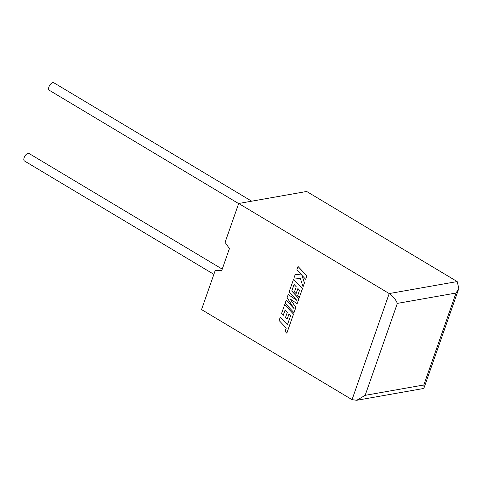 <?xml version="1.0" encoding="UTF-8"?>
<svg xmlns="http://www.w3.org/2000/svg" width="483" height="483" viewBox="0 0 483 483"><rect width="100%" height="100%" fill="white"/><g stroke="black" fill="none" stroke-linecap="round" stroke-linejoin="round"><path stroke-width="0.72" d="M222.234 269.122L28.962 153.449A4.383 2.131 120.9 0 0 24.15 157.657A4.383 2.131 120.9 0 0 24.458 160.966L213.878 274.338M238.65 203.603L49.23 90.23A4.383 2.131 -59.1 0 1 48.922 86.922A4.383 2.131 -59.1 0 1 53.734 82.714L251.679 201.188M221.763 270.456L217.489 270.269L215.158 270.679L201.538 309.579L352.047 399.664L356.744 400.286L365.148 395.342L423.82 384.981L424.086 387.698L423.054 388.58L356.744 400.286M352.047 399.664L389.201 293.561L238.693 203.482L225.072 242.381L229.431 248.558L221.588 270.957L215.158 270.679M423.82 384.981L456.018 293.03L458.85 288.423L457.184 281.559L306.675 191.473L238.693 203.482M457.184 281.559L389.201 293.561C392.939 296.115 395.655 299.388 397.352 303.39L365.148 395.342M295.288 274.326L294.02 277.942L300.408 278.528L303.046 286.817L304.417 282.905L301.905 275.298L305.679 279.307L306.91 275.92L298.071 266.495L296.84 269.882L301.64 274.996L295.288 274.326L301.627 274.978M306.862 275.926L298.023 266.507M303.046 286.817L304.465 282.899L301.984 275.376M305.679 279.307L306.91 275.92M293.99 312.682L295.813 307.472L290.12 298.971L297.13 303.716L298.905 298.657L291.744 291.026L294.056 284.439L296.254 286.775L294.467 291.871L296.103 293.61L297.89 288.508L299.526 290.271L297.631 295.687L299.321 297.474L302.394 288.689L293.555 279.265L289.069 292.07L296.942 300.45L288.218 294.515L287.107 297.679L294.117 308.667L286.208 300.239L285.151 303.264L293.99 312.682L295.862 307.466L290.217 299.031M297.13 303.716L298.947 298.645L291.792 291.02L294.087 284.475M296.103 293.61L297.92 288.544M299.321 297.474L302.436 288.683L293.555 279.265M296.84 300.341L288.218 294.515M294.002 308.486L286.208 300.239M280.297 317.132L279.108 320.519L286.244 328.12L285.103 331.374L286.811 333.192L293.489 314.113L284.65 304.688L281.511 313.672L283.195 315.453L285.151 309.863L287.349 312.193L285.562 317.295L287.198 319.034L288.985 313.932L290.627 315.695L287.427 324.733L280.297 317.132L287.439 324.691M286.811 333.192L293.537 314.107L284.65 304.688M283.195 315.453L285.181 309.893M287.198 319.034L289.015 313.968M456.018 293.03L397.352 303.39M458.85 288.423L424.086 387.698"/></g></svg>
